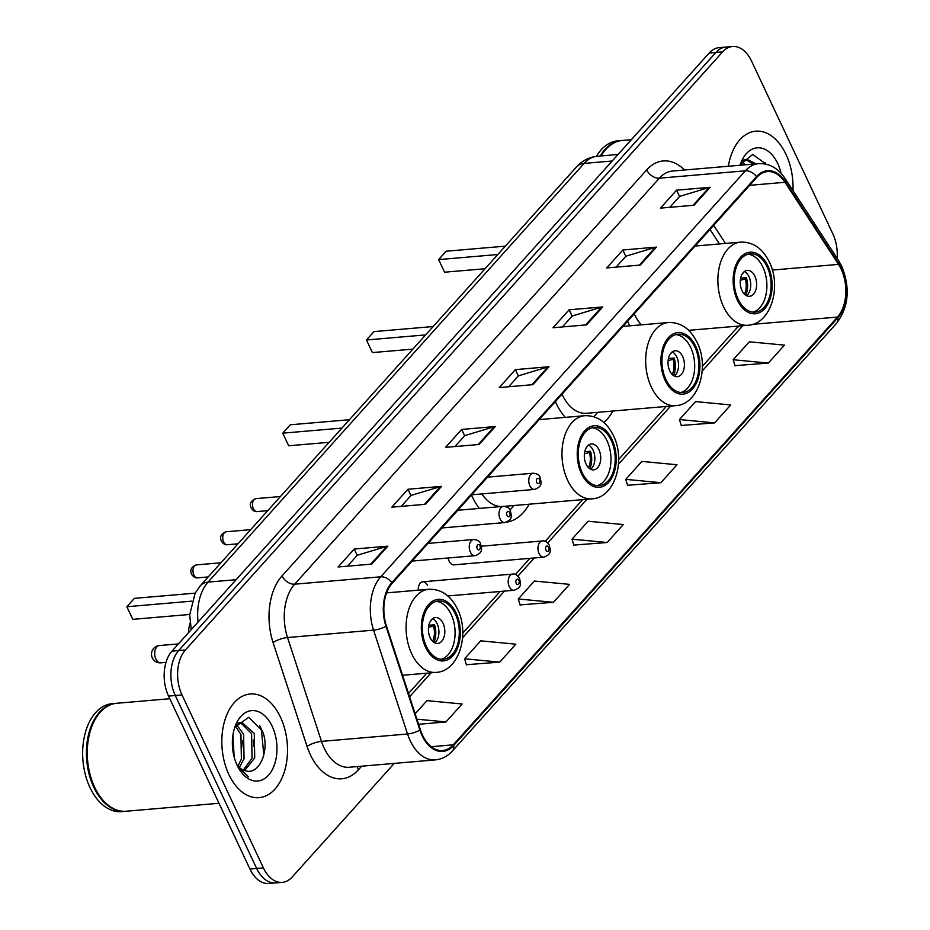 <?xml version="1.0" encoding="UTF-8"?>
<svg xmlns="http://www.w3.org/2000/svg" width="930" height="930" viewBox="0 0 930 930"><rect width="100%" height="100%" fill="white"/><g stroke="black" fill="none" stroke-linecap="round" stroke-linejoin="round"><path stroke-width="1.4" d="M471.475 495.027A57.439 36.072 85.1 0 0 472.242 496.701A57.439 36.072 85.1 0 0 479.369 508.419M555.396 401.609A57.439 36.072 85.1 0 0 556.152 403.271A57.439 36.072 85.1 0 0 565.266 417.372M627.599 321.222A57.439 36.072 85.1 0 0 628.355 322.896A57.439 36.072 85.1 0 0 629.819 325.825M427.451 585.412A8.126 5.103 85.1 0 0 422.72 581.796A8.126 5.103 85.1 0 0 418.326 590.166M448.19 557.988A8.126 5.103 85.1 0 0 449.155 561.243A8.126 5.103 85.1 0 0 453.875 564.859L543.794 557.151A8.126 5.103 -94.9 0 1 539.063 553.536A8.126 5.103 -94.9 0 1 538.331 545.41A8.126 5.103 -94.9 0 1 542.399 540.958C544.748 540.446 547.061 541.876 549.339 545.247C549.851 549.328 552.966 553.827 543.794 557.151M603.861 422.487A57.439 36.072 85.1 0 0 612.893 411.025M506.699 522.102A57.439 36.072 85.1 0 0 529.1 504.223M188.476 632.737A32.515 20.413 -94.9 0 1 190.057 623.042M837.128 258.366A32.515 20.413 85.1 0 0 832.862 233.907L751.475 60.95A32.515 20.413 85.1 0 0 732.573 46.5L719.134 47.651A32.515 20.413 85.1 0 0 709.195 53.022L171.957 651.128A32.515 20.413 85.1 0 0 168.562 696.093L249.949 869.05A32.515 20.413 85.1 0 0 268.84 883.5L275.571 882.919A32.515 20.413 85.1 0 1 256.668 868.469A32.515 20.413 85.1 0 0 275.571 882.919L282.29 882.349A32.515 20.413 85.1 0 0 292.229 876.978L394.25 763.402M725.853 47.081A32.515 20.413 85.1 0 0 715.914 52.44L178.688 650.547A32.515 20.413 85.1 0 0 175.282 695.512L256.668 868.469L175.282 695.512A32.515 20.413 85.1 0 1 178.688 650.547L715.914 52.44A32.515 20.413 85.1 0 1 725.853 47.081M785.99 154.31A52.022 32.666 85.1 0 0 755.753 131.188A52.022 32.666 85.1 0 0 728.353 166.249A52.022 32.666 85.1 0 1 755.753 131.188A52.022 32.666 85.1 0 1 785.99 154.31A52.022 32.666 85.1 0 1 792.976 190.662A52.022 32.666 85.1 0 0 785.99 154.31M280.453 717.123A52.022 32.666 85.1 0 0 250.217 694.001A52.022 32.666 85.1 0 0 224.2 722.54A52.022 32.666 85.1 0 0 228.885 774.539A52.022 32.666 85.1 0 0 259.11 797.661A52.022 32.666 85.1 0 0 285.126 769.122A52.022 32.666 85.1 0 0 280.453 717.123A52.022 32.666 85.1 0 0 250.217 694.001A52.022 32.666 85.1 0 0 224.2 722.54A52.022 32.666 85.1 0 0 228.885 774.539A52.022 32.666 85.1 0 0 259.11 797.661A52.022 32.666 85.1 0 0 285.126 769.122A52.022 32.666 85.1 0 0 280.453 717.123M841.127 269.096A34.677 21.774 -94.9 0 1 837.5 317.06L453.27 744.825A34.677 21.774 -94.9 0 1 442.668 750.545A34.677 21.774 -94.9 0 1 420.418 729.841L386.45 625.995A34.677 21.774 -94.9 0 1 392.169 583.319L756.846 177.328A34.677 21.774 -94.9 0 1 767.448 171.597A34.677 21.774 -94.9 0 1 784.99 182.303L838.511 264.376A34.677 21.774 -94.9 0 1 841.127 269.096M841.557 268.619A35.549 22.32 85.1 0 0 838.872 263.783L785.35 181.699A35.549 22.32 85.1 0 0 756.509 176.607L391.832 582.599A35.549 22.32 85.1 0 0 385.973 626.343L419.942 730.19A35.549 22.32 85.1 0 0 453.619 745.546L837.837 317.781A35.549 22.32 85.1 0 0 841.557 268.619M466.36 664.717L499.712 662.125L515.836 644.176L480.682 640.84L464.57 658.789L466.442 664.973M520.079 604.907L553.443 602.315L569.555 584.365L534.413 581.041L518.289 598.978L520.161 605.163M734.979 365.664L768.331 363.072L784.443 345.123L749.301 341.798L733.189 359.736L735.049 365.92M681.248 425.475L714.612 422.883L730.724 404.934L695.582 401.609L679.458 419.546L681.33 425.731M627.529 485.286L660.881 482.693L677.005 464.744L641.863 461.42L625.739 479.357L627.611 485.541M573.81 545.096L607.162 542.504L623.274 524.555L588.132 521.23L572.02 539.168L573.88 545.352M732.573 46.5A32.515 20.413 85.1 0 0 722.633 51.871L185.407 649.965A32.515 20.413 85.1 0 0 182.001 694.942L263.399 867.899A32.515 20.413 85.1 0 0 282.29 882.349M425.452 504.293L391.832 507.175L407.956 489.238L441.564 486.355L425.452 504.293M371.721 564.103L338.113 566.986L354.225 549.049L387.845 546.166L371.721 564.103M586.621 324.861L553.001 327.744L569.125 309.806L602.733 306.923L586.621 324.861M640.34 265.05L606.732 267.933L622.844 249.996L656.452 247.113L640.34 265.05M694.059 205.239L660.451 208.122L676.563 190.185L710.183 187.302L694.059 205.239M479.171 444.482L445.563 447.365L461.675 429.428L495.283 426.545L479.171 444.482M532.89 384.671L499.282 387.554L515.394 369.617L549.014 366.734L532.89 384.671M418.605 724.284L445.993 721.936L462.105 703.987L426.963 700.65L415.175 713.787M515.394 369.617L518.37 375.941M508.664 386.752L518.498 375.813L547.898 366.943A8.672 5.812 41.9 0 1 549.014 366.734M461.675 429.428L464.651 435.752M454.944 446.563L464.768 435.624L494.167 426.754A8.672 5.812 41.9 0 1 495.283 426.545M676.563 190.185L679.551 196.509M669.833 207.32L679.667 196.381L709.067 187.511A8.672 5.812 41.9 0 1 710.183 187.302M622.844 249.996L625.82 256.32M616.113 267.131L625.937 256.192L655.336 247.322A8.672 5.812 41.9 0 1 656.452 247.113M569.125 309.806L572.101 316.13M562.383 326.942L572.217 316.002L601.617 307.132A8.672 5.812 41.9 0 1 602.733 306.923M354.225 549.049L357.201 555.373M347.495 566.184L357.318 555.245L386.729 546.375A8.672 5.812 41.9 0 1 387.845 546.166M407.956 489.238L410.932 495.562M401.214 506.373L411.048 495.434L440.448 486.564A8.672 5.812 41.9 0 1 441.564 486.355M607.162 542.504L572.02 539.168M660.881 482.693L625.739 479.357M714.612 422.883L679.458 419.546M768.331 363.072L733.189 359.736M553.443 602.315L518.289 598.978M499.712 662.125L464.57 658.789M445.993 721.936L416.931 719.181M742.163 161.948L745.314 164.796M740.989 163.32L742.64 165.029M741.152 162.994L747.336 159.53L755.985 163.878M743 160.088L747.336 159.53M746.011 159.762L753.312 164.11M781.095 173.375A35.34 22.192 85.1 0 0 777.713 163.517A35.34 22.192 85.1 0 0 740.582 163.75A35.34 22.192 85.1 0 0 740.071 165.249M766.064 164.18L752.8 154.438L740.524 164.25M621.961 140.488A54.184 34.026 85.1 0 0 621.542 140.523L617.764 140.849A54.184 34.026 85.1 0 0 596.444 156.345M621.542 140.523A54.184 34.026 85.1 0 0 600.234 156.007M631.354 139.674L622.379 140.453A54.184 34.026 85.1 0 0 601.082 155.938M765.227 162.762L765.936 164.157M767.134 266.829A29.26 18.379 85.1 0 0 750.126 253.82A29.26 18.379 85.1 0 0 735.49 269.874A29.26 18.379 85.1 0 0 738.118 299.123A29.26 18.379 85.1 0 0 755.125 312.131A29.26 18.379 85.1 0 0 769.761 296.077A29.26 18.379 85.1 0 0 767.134 266.829M753.009 312.12A29.26 18.379 85.1 0 0 762.926 267.189A29.26 18.379 85.1 0 0 748.046 254.192M634.225 313.84A41.722 26.203 85.1 0 0 634.469 314.363A41.722 26.203 85.1 0 0 641.305 324.837M497.841 254.518L438.658 259.598L444.598 272.199L438.658 259.598L446.179 251.216L505.362 246.148M444.598 272.199L485.065 268.735M754.869 276.163A13.008 8.161 85.1 0 0 747.313 270.386A13.008 8.161 85.1 0 0 740.803 277.512A13.008 8.161 85.1 0 0 741.977 290.52A13.008 8.161 85.1 0 0 749.534 296.298A13.008 8.161 85.1 0 0 756.044 289.16A13.008 8.161 85.1 0 0 754.869 276.163M746.523 295.67A13.008 8.161 85.1 0 0 748.987 276.663A13.008 8.161 85.1 0 0 744.442 271.514M740.652 278.14L746.371 277.651A17.345 10.893 -94.9 0 1 745.721 295.205M744.442 294.136A15.171 9.533 -94.9 0 0 745.279 278.872L746.371 277.651M745.279 278.872L740.315 280.279M743.744 272.106A17.345 10.893 -94.9 0 1 743.826 272.246L742.733 273.467A15.171 9.533 -94.9 0 0 742.663 273.374M169.795 698.721L116.855 703.266A54.184 34.026 85.1 0 0 91.384 727.702A54.184 34.026 85.1 0 0 94.616 787.152A54.184 34.026 85.1 0 0 96.859 791.488A54.184 34.026 85.1 0 0 126.108 811.239L219.003 803.276M91.326 727.876A53.638 33.689 85.1 0 0 91.268 728.039A53.638 33.689 85.1 0 0 94.465 786.896A53.638 33.689 85.1 0 0 96.685 791.174A53.638 33.689 85.1 0 0 96.767 791.337M116.424 703.301A54.184 34.026 85.1 0 0 116.006 703.336A54.184 34.026 85.1 0 0 88.908 733.061A54.184 34.026 85.1 0 0 93.779 787.233A54.184 34.026 85.1 0 0 125.271 811.309A54.184 34.026 85.1 0 0 125.69 811.274M116.006 703.336L112.228 703.661A54.184 34.026 85.1 0 0 85.13 733.386A54.184 34.026 85.1 0 0 89.989 787.547A54.184 34.026 85.1 0 0 121.481 811.634L125.271 811.309M232.919 735.188L234.151 757.008M236.627 724.761L243.602 734.305L244.044 758.845L239.312 767.413M235.453 726.132L240.928 734.526L241.381 759.078L237.941 766.006M235.627 725.807L241.8 722.343L254.274 733.386L254.715 757.938L244.637 770.563M237.464 722.901L241.8 722.343M240.475 722.575L251.6 733.619L252.053 758.159L243.323 770.087M232.384 744.721L232.535 747.394M236.836 764.646A24.494 15.38 85.1 0 0 245.543 770.796C260.016 775.527 270.13 748.685 262.423 731.073L248.74 717.332L234.965 727.121M272.188 726.33A35.34 22.192 85.1 0 0 235.046 726.562A35.34 22.192 85.1 0 0 237.15 765.332A35.34 22.192 85.1 0 0 238.615 768.157A35.34 22.192 85.1 0 0 269.34 774.202A35.34 22.192 85.1 0 0 272.188 726.33M238.068 767.18L248.461 776.864L237.58 766.227M259.691 725.574L261.295 728.992L263.841 755.044M253.344 739.989L253.878 746.337M242.672 740.896L243.207 747.255M232.407 745.465L232.5 747.023M694.931 347.216A29.26 18.379 85.1 0 0 677.923 334.207A29.26 18.379 85.1 0 0 663.288 350.261A29.26 18.379 85.1 0 0 665.915 379.51A29.26 18.379 85.1 0 0 682.922 392.518A29.26 18.379 85.1 0 0 697.558 376.464A29.26 18.379 85.1 0 0 694.931 347.216M680.807 392.507A29.26 18.379 85.1 0 0 690.723 347.576A29.26 18.379 85.1 0 0 675.831 334.579M593.77 416.698A51.255 32.19 85.1 0 0 597.583 412.339M562.022 394.227A41.722 26.203 85.1 0 0 562.266 394.75A41.722 26.203 85.1 0 0 586.505 413.292L675.587 405.654A41.722 26.203 -94.9 0 1 651.337 387.113A41.722 26.203 -94.9 0 1 647.582 345.402A41.722 26.203 -94.9 0 1 668.449 322.512L622.937 326.418M425.638 334.905L366.455 339.973L372.395 352.586L366.455 339.973L373.976 331.603L433.159 326.535M372.395 352.586L412.862 349.122M682.667 356.55A13.008 8.161 85.1 0 0 675.11 350.761A13.008 8.161 85.1 0 0 668.6 357.899A13.008 8.161 85.1 0 0 669.774 370.896A13.008 8.161 85.1 0 0 677.331 376.685A13.008 8.161 85.1 0 0 683.829 369.547A13.008 8.161 85.1 0 0 682.667 356.55M674.308 376.057A13.008 8.161 85.1 0 0 676.784 357.05A13.008 8.161 85.1 0 0 672.239 351.889M668.449 358.527L674.169 358.038A17.345 10.893 -94.9 0 1 673.518 375.581M672.239 374.523A15.171 9.533 -94.9 0 0 673.076 359.259L674.169 358.038M673.076 359.259L668.112 360.666M671.541 352.493A17.345 10.893 -94.9 0 1 671.623 352.633L670.53 353.853A15.171 9.533 -94.9 0 0 670.46 353.76M611.231 440.401A29.26 18.379 85.1 0 0 594.224 427.393A29.26 18.379 85.1 0 0 579.588 443.447A29.26 18.379 85.1 0 0 582.215 472.696A29.26 18.379 85.1 0 0 599.222 485.704A29.26 18.379 85.1 0 0 613.858 469.65A29.26 18.379 85.1 0 0 611.231 440.401M597.106 485.693A29.26 18.379 85.1 0 0 607.023 440.762A29.26 18.379 85.1 0 0 592.131 427.765M510 509.942A51.255 32.19 85.1 0 0 513.883 505.525M481.926 493.935A41.722 26.203 85.1 0 0 501.351 506.536M341.938 428.091L282.755 433.159L288.695 445.772L282.755 433.159L290.276 424.789L349.459 419.721M288.695 445.772L329.162 442.308M598.967 449.725A13.008 8.161 85.1 0 0 591.41 443.947A13.008 8.161 85.1 0 0 584.9 451.085A13.008 8.161 85.1 0 0 586.074 464.082A13.008 8.161 85.1 0 0 593.631 469.859A13.008 8.161 85.1 0 0 600.129 462.733A13.008 8.161 85.1 0 0 598.967 449.725M590.608 469.243A13.008 8.161 85.1 0 0 593.084 450.236A13.008 8.161 85.1 0 0 588.539 445.075M584.749 451.713L590.469 451.224A17.345 10.893 -94.9 0 1 589.818 468.767M588.539 467.709A15.171 9.533 -94.9 0 0 589.376 452.445L590.469 451.224M589.376 452.445L584.412 453.852M587.83 445.679A17.345 10.893 -94.9 0 1 587.923 445.819L586.83 447.039A15.171 9.533 -94.9 0 0 586.76 446.935M455.316 613.963A29.26 18.379 85.1 0 0 438.321 600.966A29.26 18.379 85.1 0 0 423.685 617.009A29.26 18.379 85.1 0 0 426.312 646.269A29.26 18.379 85.1 0 0 443.319 659.265A29.26 18.379 85.1 0 0 457.955 643.223A29.26 18.379 85.1 0 0 455.316 613.963M441.204 659.254A29.26 18.379 85.1 0 0 451.12 614.323A29.26 18.379 85.1 0 0 436.228 601.338M191.871 601.152L126.852 606.732L132.781 619.345L126.852 606.732L134.373 598.362L195.184 593.142M132.781 619.345L189.697 614.463M443.064 623.298A13.008 8.161 85.1 0 0 435.507 617.52A13.008 8.161 85.1 0 0 428.997 624.658A13.008 8.161 85.1 0 0 430.172 637.654A13.008 8.161 85.1 0 0 437.728 643.432A13.008 8.161 85.1 0 0 444.226 636.306A13.008 8.161 85.1 0 0 443.064 623.298M434.705 642.804A13.008 8.161 85.1 0 0 437.181 623.809A13.008 8.161 85.1 0 0 432.636 618.648M428.846 625.274L434.566 624.786A17.345 10.893 -94.9 0 1 433.915 642.339M432.636 641.282A15.171 9.533 -94.9 0 0 433.473 626.006L434.566 624.786M433.473 626.006L428.498 627.425M431.927 619.252A17.345 10.893 -94.9 0 1 432.02 619.38L430.927 620.601A15.171 9.533 -94.9 0 0 430.857 620.508M709.195 53.022L722.633 51.871M249.949 869.05L263.399 867.899M168.562 696.093L182.001 694.942M171.957 651.128L185.407 649.965M191.255 629.633L189.685 614.835L195.102 593.282L200.415 585.633L576.507 166.935C582.18 160.669 589.155 157.1 597.397 156.252A43.35 27.226 85.1 0 0 584.145 163.401L612.196 161.006M576.507 166.935A21.669 14.531 41.9 0 1 584.145 163.401L208.064 582.099L236.115 579.692M200.415 585.633A21.669 14.531 41.9 0 1 208.064 582.099A43.35 27.226 85.1 0 0 198.055 622.065M837.5 317.06L752.568 324.349M361.654 766.204L358.387 769.831A10.835 7.266 41.9 0 1 357.422 766.564M358.387 769.831A54.184 34.026 -94.9 0 1 310.329 754.695A54.184 34.026 -94.9 0 1 307.063 746.418L273.083 642.572A54.184 34.026 -94.9 0 1 282.023 575.903L646.699 169.899A54.184 34.026 -94.9 0 1 684.538 170.004M419.942 730.19A10.835 2.953 161.9 0 1 407.538 733.991L321.489 741.373A43.35 27.226 85.1 0 0 324.105 747.987A43.35 27.226 85.1 0 0 349.296 767.262L435.345 759.88A43.35 27.226 -94.9 0 1 407.538 733.991L373.569 630.145A43.35 27.226 -94.9 0 1 380.719 576.809L745.395 170.806A10.835 7.266 41.9 0 1 756.509 176.607M453.619 745.546A10.835 7.266 41.9 0 1 452.422 750.952L836.651 323.198C848.706 306.9 850.427 287.963 841.79 266.364L838.616 260.644A10.835 5.475 146.9 0 1 838.872 263.783M391.832 582.599A10.835 7.266 -138.1 0 0 380.719 576.809L294.671 584.18A43.35 27.226 85.1 0 0 287.521 637.527L321.489 741.373A10.835 2.953 -18.1 0 0 307.063 746.418M385.973 626.343A10.835 2.953 161.9 0 1 373.569 630.145L287.521 637.527A10.835 2.953 -18.1 0 0 273.083 642.572M838.616 260.644L785.094 178.56A10.835 5.475 146.9 0 1 785.35 181.699M646.699 169.899A10.835 7.266 41.9 0 0 659.347 178.188L745.395 170.806A43.35 27.226 -94.9 0 1 758.648 163.657L672.599 171.027A43.35 27.226 85.1 0 0 659.347 178.188L294.671 584.18A10.835 7.266 41.9 0 1 282.023 575.903M836.651 323.198A10.835 7.266 -138.1 0 0 837.837 317.781M453.27 744.825L431.253 746.709M409.595 696.744L431.078 672.832M462.594 637.748L504.478 591.108M517.975 576.089L534.25 557.965M547.735 542.957L586.981 499.259M618.496 464.175L670.681 406.073M702.197 370.989L742.884 325.686M838.511 264.376L772.33 270.06M784.99 182.303L749.661 185.326M725.47 243.428L713.694 225.362M738.211 326.093L736.502 328.313A19.507 13.078 41.9 0 1 739.92 325.942M531.89 384.764L547.898 366.943M585.609 324.954L601.617 307.132M639.34 265.143L655.336 247.322M693.059 205.332L709.067 187.511M478.171 444.575L494.167 426.754M424.44 504.386L440.448 486.564M370.721 564.196L386.729 546.375M737.316 300.018A30.888 19.39 85.1 0 0 764.704 308.655A30.888 19.39 85.1 0 0 767.936 265.934A30.888 19.39 85.1 0 0 740.547 257.308A30.888 19.39 85.1 0 0 737.316 300.018M688.688 330.336L747.79 325.268A41.722 26.203 -94.9 0 1 723.54 306.726A41.722 26.203 -94.9 0 1 719.785 265.015A41.722 26.203 -94.9 0 1 740.652 242.126L695.14 246.031M665.113 380.405A30.888 19.39 85.1 0 0 692.501 389.042A30.888 19.39 85.1 0 0 695.733 346.32A30.888 19.39 85.1 0 0 668.345 337.695A30.888 19.39 85.1 0 0 665.113 380.405M581.413 473.591A30.888 19.39 85.1 0 0 608.801 482.217A30.888 19.39 85.1 0 0 612.033 439.506A30.888 19.39 85.1 0 0 584.645 430.869A30.888 19.39 85.1 0 0 581.413 473.591M504.351 506.339L591.887 498.84A41.722 26.203 -94.9 0 1 567.637 480.299A41.722 26.203 -94.9 0 1 563.882 438.588A41.722 26.203 -94.9 0 1 584.749 415.698L539.237 419.604M425.51 647.164A30.888 19.39 85.1 0 0 452.898 655.79A30.888 19.39 85.1 0 0 456.13 613.068A30.888 19.39 85.1 0 0 428.73 604.442A30.888 19.39 85.1 0 0 425.51 647.164M402.574 675.273L435.972 672.402A41.722 26.203 -94.9 0 1 411.734 653.86A41.722 26.203 -94.9 0 1 407.979 612.149A41.722 26.203 -94.9 0 1 428.846 589.271L386.613 592.887M155.856 658.963A8.672 5.441 -94.9 0 1 156.763 646.978A8.672 5.441 -94.9 0 1 159.414 645.548A8.672 8.672 0 0 0 152.392 658.045A8.672 8.672 0 0 0 160.89 662.823A8.672 5.441 -94.9 0 1 155.856 658.963M548.642 547.2A2.709 1.697 85.1 0 0 546.236 546.445A2.709 1.697 85.1 0 0 545.957 550.188A2.709 1.697 85.1 0 0 548.351 550.944A2.709 1.697 85.1 0 0 548.642 547.2M509.303 586.679A8.126 5.103 -94.9 0 1 508.571 578.553A8.126 5.103 -94.9 0 1 512.639 574.089C514.988 573.577 517.301 575.007 519.579 578.39C520.091 582.471 523.206 586.958 514.023 590.283A8.126 5.103 -94.9 0 1 509.303 586.679M518.882 580.332A2.709 1.697 85.1 0 0 516.476 579.576A2.709 1.697 85.1 0 0 516.185 583.319A2.709 1.697 85.1 0 0 518.591 584.087A2.709 1.697 85.1 0 0 518.882 580.332M253.379 508.687A6.498 4.08 85.1 0 0 257.157 511.57C254.994 511.942 252.995 510.756 251.158 508.001C249.182 503.769 250.809 500.642 256.041 498.62A6.498 4.08 85.1 0 0 252.786 502.188A6.498 4.08 85.1 0 0 253.379 508.687M471.673 494.807L534.587 489.413A8.126 5.103 -94.9 0 1 529.868 485.809A8.126 5.103 -94.9 0 1 529.135 477.683A8.126 5.103 -94.9 0 1 533.204 473.219L487.553 477.137M536.761 482.449A2.709 1.697 85.1 0 0 539.156 483.216A2.709 1.697 85.1 0 0 539.447 479.462A2.709 1.697 85.1 0 0 537.04 478.706A2.709 1.697 85.1 0 0 536.761 482.449M223.607 541.818A6.498 4.08 85.1 0 0 227.397 544.713C225.234 545.085 223.235 543.887 221.398 541.132C219.422 536.901 221.049 533.774 226.281 531.751A6.498 4.08 85.1 0 0 223.026 535.32A6.498 4.08 85.1 0 0 223.607 541.818M441.913 527.949L504.827 522.555A8.126 5.103 -94.9 0 1 500.108 518.94A8.126 5.103 -94.9 0 1 499.375 510.814A8.126 5.103 -94.9 0 1 503.444 506.362L457.793 510.268M506.99 515.592A2.709 1.697 85.1 0 0 509.396 516.348A2.709 1.697 85.1 0 0 509.675 512.604A2.709 1.697 85.1 0 0 507.28 511.837A2.709 1.697 85.1 0 0 506.99 515.592M193.847 574.949A6.498 4.08 85.1 0 0 197.625 577.844C195.463 578.216 193.463 577.03 191.638 574.275C189.662 570.044 191.289 566.916 196.521 564.882A6.498 4.08 85.1 0 0 193.266 568.451A6.498 4.08 85.1 0 0 193.847 574.949M412.153 561.081L475.067 555.687A8.126 5.103 -94.9 0 1 470.348 552.071A8.126 5.103 -94.9 0 1 469.615 543.945A8.126 5.103 -94.9 0 1 473.684 539.493L428.033 543.411M477.23 548.723A2.709 1.697 85.1 0 0 479.636 549.479A2.709 1.697 85.1 0 0 479.915 545.736A2.709 1.697 85.1 0 0 477.52 544.98A2.709 1.697 85.1 0 0 477.23 548.723M597.397 156.252L618.055 154.473M785.094 178.56C778.05 168.121 769.238 163.145 758.648 163.657M435.345 759.88C441.901 759.24 447.597 756.264 452.422 750.952M719.471 243.939L710.02 229.454M408.526 693.455L426.719 673.204M462.756 633.086L500.119 591.48M515.418 574.461L529.879 558.349M545.178 541.318L582.622 499.631M618.659 459.513L666.322 406.445M702.359 366.327L736.502 328.313M747.79 325.268C770.772 324.407 781.932 286.905 769.342 262.039C762.565 248.403 753.009 241.765 740.652 242.126M675.587 405.654C698.57 404.794 709.73 367.292 697.14 342.426C690.362 328.79 680.807 322.152 668.449 322.512M591.887 498.84C614.87 497.98 626.029 460.478 613.428 435.612C606.662 421.976 597.106 415.338 584.749 415.698M435.972 672.402C458.967 671.553 470.127 634.051 457.525 609.173C450.759 595.549 441.192 588.911 428.846 589.271M165.982 662.381L160.89 662.823M178.444 643.909L159.414 645.548M481.368 546.189L542.399 540.958M422.72 581.796L512.639 574.089M447.853 595.956L514.023 590.283M257.157 511.57L267.759 510.663M534.587 489.413C543.771 486.088 540.656 481.601 540.144 477.52C539.516 475.091 537.203 473.661 533.204 473.219M256.041 498.62L280.465 496.527M227.397 544.713L237.999 543.794M504.827 522.555C514.011 519.219 510.884 514.732 510.384 510.651C509.756 508.233 507.443 506.792 503.444 506.362M226.281 531.751L250.705 529.658M197.625 577.844L208.239 576.937M475.067 555.687C484.251 552.362 481.124 547.863 480.624 543.783C479.985 541.365 477.671 539.935 473.684 539.493M196.521 564.882L220.933 562.79"/></g></svg>
